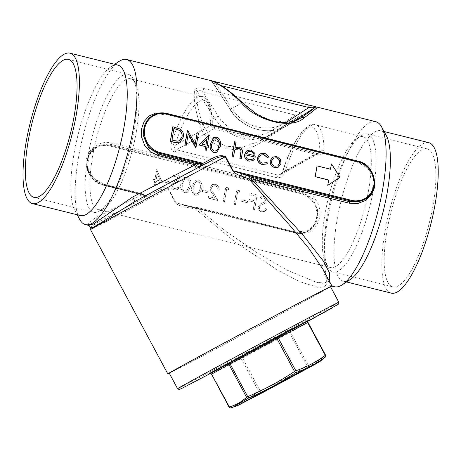 <?xml version="1.0" encoding="UTF-8"?>
<svg xmlns="http://www.w3.org/2000/svg" width="461" height="461" viewBox="0 0 461 461"><rect width="100%" height="100%" fill="white"/><g stroke="black" fill="none" stroke-linecap="round" stroke-linejoin="round"><path stroke-width="0.35" stroke-dasharray="2.31 1.73" d="M330.451 169.227L316.978 165.948M368.644 189.909A67.415 18.866 -76 0 0 363.112 136.715A67.415 18.866 -76 0 0 357.068 138.225A67.415 18.866 -76 0 0 328.486 197.556A67.415 18.866 -76 0 0 325.846 263.358A67.415 18.866 -76 0 0 330.474 267.53A67.415 18.866 -76 0 0 368.644 189.909M136.3 131.944A67.415 18.866 -76 0 0 135.396 82.922A67.415 18.866 -76 0 0 130.768 78.75A67.415 18.866 -76 0 0 96.142 139.591A67.415 18.866 -76 0 0 98.13 209.565A67.415 18.866 -76 0 0 104.174 208.055A67.415 18.866 -76 0 0 136.3 131.944M317.779 154.815L216.111 129.455C212.331 127.916 210.389 125.45 210.291 122.05A3.21 2.04 0.1 0 1 212.331 123.957L212.331 123.957A3.21 2.04 0.1 0 1 212.112 124.701C212.314 126.026 213.437 127.127 215.483 128.002L176.488 149.802C174.621 148.84 174.102 147.399 174.938 145.48A3.21 0.64 17.4 0 0 171.256 143.872C170.19 147.935 171.498 150.759 175.168 152.337L276.842 177.704C280.83 178.027 283.515 176.2 284.886 172.218A3.21 0.64 -162.6 0 0 282.518 172.12L282.518 172.12A3.21 0.64 -162.6 0 0 282.587 172.333L280.455 174.788L278.156 175.163L317.151 153.369L319.052 153.213L319.761 151.554L282.587 172.333A64.206 17.967 104 0 1 307.003 128.198A64.206 17.967 104 0 1 319.761 151.554A3.21 2.04 -179.9 0 1 323.916 150.401C323.708 153.726 321.663 155.201 317.779 154.815A3.21 0.899 -76 0 0 317.399 153.323L317.399 153.323A3.21 0.899 -76 0 0 317.151 153.369L215.483 128.002A3.21 0.899 -76 0 1 215.731 127.956L215.731 127.956C213.685 127.276 212.55 125.945 212.331 123.957C212.354 116.575 211.616 110.531 210.107 105.823C207.94 100.1 205.266 97.006 202.085 96.539A67.415 18.866 104 0 1 210.291 122.05M428.799 142.68A77.523 21.696 -76 0 0 388.986 212.648A77.523 21.696 -76 0 0 391.268 293.121M433.086 205.018A71.103 19.898 -76 0 0 427.249 148.909A71.103 19.898 -76 0 0 390.726 213.086A71.103 19.898 -76 0 0 392.824 286.892A71.103 19.898 -76 0 0 433.086 205.018M155.904 181.478L162.658 183.167L156.631 169.55L154.884 179.663L153.242 179.254L152.983 180.752L154.625 181.161L154.043 184.533L155.322 184.849L155.904 181.478L162.554 183.224L156.786 169.671L154.781 179.721L153.138 179.312L152.879 180.81L154.521 181.219L153.939 184.59L155.219 184.907L155.801 181.536M192.007 186.388C190.929 190.462 192.128 193.43 195.597 195.291L198.535 194.917L201.682 188.803C202.817 184.763 201.676 181.801 198.247 179.928L195.245 180.303L191.897 186.446C190.825 190.52 192.024 193.487 195.487 195.349L198.432 194.974L201.578 188.86C202.713 184.821 201.566 181.859 198.144 179.986L195.141 180.36L191.897 186.446M168.363 188.607C160.497 185.218 152.689 192.421 145.653 195.239L144.95 195.234A1.608 0.853 62.1 0 1 145.134 197.343L145.906 196.939C152.827 194.035 159.99 187.69 167.919 188.843L175.526 203.036C178.223 205.278 181.357 206.632 184.93 207.11L195.331 208.868L235.755 242.538L278.703 270.763L299.904 281.694L318.418 287.52L324.579 286.777L327.201 283.014L323.121 269.524C327.091 277.159 326.941 280.006 326.837 280.449L326.382 282.028L324.388 282.945C322.423 283.285 319.588 282.996 315.883 282.092L287.128 270.158L256.477 252.363L226.466 231.779L197.93 208.505A1.608 0.449 -76 0 0 197.746 207.623L197.746 207.623A1.608 0.449 -76 0 0 197.625 207.646L185.213 205.577L175.969 202.8L168.363 188.607L167.919 188.843A93.093 0.663 151.8 0 1 90.483 229.584M258.183 206.782C258.051 209.3 259.18 210.959 261.571 211.749L264.493 211.403L266.452 209.634L265.375 208.597L263.836 209.939L261.831 210.251C260.223 209.79 259.434 208.729 259.468 207.081L260.223 205.773L261.456 204.92L265.87 202.679L267.052 200.65C267.201 198.46 266.228 197.031 264.13 196.369L261.439 196.726L259.912 197.896L260.909 199.083L262.165 198.149L264.015 197.902L265.784 200.27L264.522 201.924L260.84 203.635L258.079 206.839C257.947 209.363 259.076 211.017 261.468 211.806L261.571 211.749M253.366 209.311L254.645 209.628L257.169 195.02L250.231 193.292L249.971 194.79L255.63 196.202L254.858 200.696L249.194 199.285L248.934 200.783L254.599 202.195L253.262 209.369L254.645 209.628M241.795 201.348L247.269 202.713L247.528 201.215L242.054 199.844L241.691 201.405L247.269 202.713M237.738 191.736L239.927 192.283L239.351 190.577L236.718 189.92L234.2 204.528L235.473 204.845L237.634 191.793L239.927 192.283M226.783 189.004L228.973 189.552L228.397 187.846L225.763 187.189L223.239 201.797L224.519 202.114L226.679 189.062L228.973 189.552M211.547 187.904L212.924 185.967L215.149 185.708C217.125 186.377 218.03 187.777 217.869 189.903L219.148 190.226C219.424 187.201 218.157 185.189 215.345 184.198L212.348 184.498L210.291 187.466C210.216 189.621 210.873 191.609 212.267 193.424L215.154 198.218L208.528 196.565L208.268 198.063L217.949 200.477L213.466 193.05L211.443 187.961L212.821 186.025L215.149 185.708M202.356 191.505L207.836 192.871L208.09 191.373L202.615 190.007L202.252 191.563L207.836 192.871M181.046 183.657C179.974 187.731 181.173 190.698 184.636 192.554L187.581 192.185L190.727 186.071C191.862 182.026 190.716 179.07 187.293 177.197L184.291 177.571L180.943 183.714C179.871 187.788 181.069 190.756 184.533 192.612L187.477 192.243L190.624 186.129C191.759 182.083 190.612 179.127 187.189 177.255L184.187 177.629L180.943 183.714M170.91 185.005C170.777 187.529 171.907 189.189 174.298 189.978L177.226 189.627L179.179 187.863L178.102 186.82L176.563 188.163L174.558 188.48C172.95 188.019 172.16 186.959 172.195 185.305L172.95 183.997L174.183 183.15L178.597 180.908L179.778 178.88C179.928 176.69 178.954 175.261 176.857 174.592L174.166 174.955L172.639 176.119L173.636 177.306L174.892 176.373L176.742 176.131L178.511 178.499L177.249 180.153L173.567 181.865L170.806 185.068C170.674 187.587 171.803 189.246 174.195 190.036L174.298 189.978M164.012 181.939L169.492 183.305L169.752 181.807L164.272 180.441L163.909 181.997L169.492 183.305M272.86 156.913L276.519 156.521L280.173 159.27L280.939 163.419L278.375 167.147M259.998 153.859L264.176 153.444C266.21 153.934 267.657 155.167 268.504 157.132M260.655 155.04L258.679 157.806C258.523 160.566 259.768 162.353 262.407 163.159L265.795 162.739M266.51 162.232L267.455 163.217L266.4 164.035M245.938 154.948L245.84 154.925C245.621 157.385 246.658 159.016 248.963 159.806L252.023 159.477M253.181 158.515L254.207 159.408L252.732 160.733M247.315 150.465L250.836 150.113L254.662 153.259L255.152 157.247M234.591 141.763L235.871 142.086L234.891 148.315M235.923 147.601L239.121 147.192C241.904 148.379 242.889 150.511 242.077 153.576L241.138 159.028M236.199 148.753L234.643 150.39L233.283 157.068M213.627 137.614L216.532 137.257C220.001 139.124 221.194 142.092 220.122 146.172L216.935 152.211M208.591 135.28L207.104 145.457L208.747 145.866L208.487 147.364M206.937 146.978L206.263 150.326M187.425 130.388L195.147 144.109M197.101 132.803L198.38 133.12L195.856 147.733M188.232 133.978L186.181 145.319M172.817 126.746L180.124 129.115C182.775 131.172 183.806 133.846 183.207 137.148L180.02 142.19M327.65 185.408L339.976 177.283L331.361 163.937M144.95 195.234L144.12 195.21C144.973 196.219 145.036 197.078 144.299 197.786L145.134 197.343A89.883 0.64 -28.2 0 1 96.257 223.089L144.299 197.786M202.281 165.366L200.754 166.185M202.275 165.378L203.353 164.802A1.608 0.317 61.9 0 1 203.347 164.802L199.965 166.64A1.608 1.492 60.8 0 0 200.183 166.484M375.755 121.675A85.072 23.805 -76 0 0 332.064 198.449A85.072 23.805 -76 0 0 334.571 286.754M329.31 281.066L324.267 283.146L315.883 282.092L331.799 286.062M296.037 232.978A1.608 0.449 -76 0 0 295.853 232.096L197.746 207.623L195.712 207.22L195.331 208.868L197.93 208.505L296.037 232.978C308.553 235.145 316.43 230.039 319.663 217.673C321.83 206.257 314.517 193.338 303.315 190.825L111.937 143.083C100.924 140.029 88.16 147.958 86.426 159.443C84.202 170.887 93.508 182.694 104.659 185.23L142.051 194.559L95.83 217.58L88.662 222.686L88.581 225.383M119.042 61.434A85.072 23.805 -76 0 0 82.974 136.306A85.072 23.805 -76 0 0 79.644 219.344M163.085 112.882L356.584 161.05L365.907 165.626L372.661 173.659M263.398 140.617L301.079 116.23C302.773 114.247 301.298 112.715 296.648 111.625A3.21 0.899 -76 0 0 295.317 115.077L273.166 129.685A41.732 38.747 -119.2 0 1 218.191 115.97L202.707 91.969C200.068 90.039 198.167 89.653 196.991 90.811A3.21 2.766 9.2 0 0 194.703 89.693C193.309 97.807 195.061 109.511 199.965 124.787C206.061 149.122 241.743 157.916 263.398 140.617A3.21 0.617 57.5 0 0 262.084 139.545A3.21 0.617 57.5 0 0 262.073 139.556L258.996 141.394L242.428 147.266L225.291 146.172L211.069 137.885L202.869 124.787C197.763 109.983 195.804 98.66 196.991 90.811L214.659 118.195A44.942 41.726 60.8 0 0 271.437 134.439A44.942 41.726 60.8 0 0 273.863 132.964L299.137 116.293L262.073 139.556L273.863 132.964A3.21 1.187 -123.4 0 0 273.892 132.947A3.21 1.187 -123.4 0 0 273.166 129.685M301.079 116.23A3.21 2.259 58.6 0 0 299.206 116.253A3.21 2.259 58.6 0 0 299.137 116.293C299.817 115.008 298.544 114.605 295.317 115.077L202.707 91.969A3.21 0.899 104 0 1 204.039 88.518C199.417 87.29 196.305 87.682 194.703 89.693M330.566 286.811A93.093 0.663 -28.2 0 1 250.179 330.502A93.093 0.663 -28.2 0 1 169.285 373.237M90.131 227.665L96.257 223.089A3.21 2.708 62.5 0 0 97.553 220.427A3.21 2.708 62.5 0 0 95.83 217.58M144.12 195.21L143.262 195.112L143.89 194.761L141.746 193.706A1.608 0.449 104 0 1 141.867 193.683A1.608 0.449 104 0 1 142.051 194.559C144.137 195.885 144.915 196.933 144.385 197.706A1.608 1.492 -119.2 0 0 144.408 197.694L143.751 198.063C144.829 197.066 144.679 196.086 143.29 195.141L143.262 195.112C144.714 195.948 144.875 196.928 143.751 198.063L143.78 198.046M199.93 166.657L134.416 201.757A3.21 0.772 -118.3 0 1 134.41 201.762L199.93 166.657A1.608 1.492 60.8 0 0 199.965 166.64L200.57 166.3M325.587 355.189L325.489 355.247C320.47 359.966 314.661 363.216 308.063 364.985A1.608 1.487 -105.8 0 1 307.648 366.996L306.957 365.59C292.124 375.456 276.502 383.846 260.09 390.761L260.54 392.305C277.032 385.344 292.735 376.914 307.648 366.996L322.153 359.776M308.547 320.274L241.956 356.439L288.822 331.263L306.957 365.59L308.063 364.985L290.482 332.174L242.509 357.949L260.09 390.761L258.777 391.464C249.753 398.085 239.939 403.231 229.33 406.896L211.749 374.084L241.189 358.652L258.777 391.464A1.608 1.256 54.2 0 0 260.54 392.305C251.429 398.972 241.564 404.147 230.944 407.818A1.608 1.256 70.4 0 1 229.33 406.896M169.227 373.128A91.491 0.651 151.8 0 0 234.926 338.651A91.491 0.651 151.8 0 0 324.861 290.009A91.491 0.651 151.8 0 0 330.508 286.702M117.814 65.093A77.523 21.696 -76 0 0 110.865 66.833A77.523 21.696 -76 0 0 77.995 135.061A77.523 21.696 -76 0 0 74.959 210.74A77.523 21.696 -76 0 0 80.283 215.535M386.278 135.54A77.523 21.696 -76 0 0 380.959 130.745A77.523 21.696 -76 0 0 341.14 200.714A77.523 21.696 -76 0 0 343.428 281.187A77.523 21.696 -76 0 0 350.377 279.452M291.041 330.059A1.608 1.492 60.8 0 0 290.482 332.174L307.902 322.435L325.489 355.247A1.608 1.481 -132.5 0 1 325.253 357.131M241.8 102.204A3.21 1.55 133.9 0 1 242.06 102.878L230.27 109.47L212.602 82.087C220.606 84.795 230.425 91.727 242.06 102.878L255.181 113.199L271.126 120.505L287.122 122.257L299.477 118.765M297.524 119.739L289.473 124.24A44.942 41.726 -119.2 0 1 287.047 125.715A44.942 41.726 -119.2 0 1 230.27 109.47L212.112 81.747L216.232 84.409A3.21 0.899 -76 0 0 216.353 82.871M212.602 82.087A3.21 2.703 108.2 0 0 211.115 80.681M218.191 115.97L202.869 124.787A3.21 1.683 -19.2 0 0 199.965 124.787M299.137 116.293L271.437 134.439L259.007 141.389L299.224 116.241M356.584 161.05A1.608 0.449 -76 0 0 356.762 161.926C366.777 165.372 372.476 171.567 373.865 180.516C374.194 184.429 373.813 187.575 372.719 189.961L370.8 193.614L364.04 199.826L372.338 190.94L373.692 178.885L367.671 168.052L356.889 161.903L165.511 114.161L152.309 115.648C155.57 113.602 159.932 113.112 165.39 114.184A1.608 0.449 -76 0 0 165.511 114.161L166.87 113.469M141.746 193.706L104.353 184.377L93.554 178.211L87.544 167.372L88.91 155.322L97.196 146.46L111.239 144.5L109.966 145.209A20.866 19.374 60.8 0 0 96.343 146.938A20.866 19.374 60.8 0 0 87.117 167.608A20.866 19.374 60.8 0 0 103.08 185.091L143.262 195.112M111.937 143.083A1.608 0.449 104 0 1 111.239 144.5L302.618 192.243L312.783 198.76L317.738 210.193L316.258 222.306L308.933 230.633L295.726 232.119L294.458 232.834A20.866 19.374 60.8 0 0 308.081 231.105A20.866 19.374 60.8 0 0 317.306 210.435A20.866 19.374 60.8 0 0 301.344 192.957L109.966 145.209L109.655 145.941L301.027 193.683A20.226 18.78 -119.2 0 1 316.528 217.713A20.226 18.78 -119.2 0 1 294.354 232.338L175.969 202.8L175.526 203.036M109.655 145.941A20.226 18.78 -119.2 0 0 87.475 160.566A20.226 18.78 -119.2 0 0 102.976 184.59L145.653 195.239A1.608 0.594 62.1 0 1 145.906 196.939M184.93 207.11L185.213 205.531L294.406 232.845L294.354 232.338M197.625 207.646L295.726 232.119A1.608 0.449 -76 0 1 295.853 232.096C301.488 233.168 305.85 232.678 308.933 230.633L308.081 231.105C303.828 233.416 299.27 233.998 294.406 232.845L183.369 205.139L195.741 207.271M143.89 194.761A1.608 1.492 -119.2 0 1 144.408 197.694C146.379 194.991 143.728 193.989 141.867 193.683L104.474 184.354A1.608 0.449 104 0 1 104.659 185.23M173.941 128.504L171.832 140.173L177.6 141.227L179.519 140.657M201.688 144.022L205.842 145.059M206.914 138.847L201.578 144.08M214.215 139.049L211.726 144.068C210.769 147.209 211.587 149.56 214.181 151.133L216.365 150.805M246.307 153.588L254.097 155.536M247.857 151.755L246.203 153.651M273.5 158.158L271.448 161.062C271.235 163.69 272.359 165.424 274.831 166.26L277.799 165.891M261.468 211.806L264.389 211.461L266.452 209.634M266.349 209.697L265.271 208.654L263.732 209.997L261.727 210.308C260.119 209.847 259.33 208.793 259.364 207.139L260.119 205.831L261.352 204.978L265.767 202.736L266.948 200.708C267.092 198.518 266.124 197.089 264.026 196.426L261.329 196.784L259.808 197.953L260.805 199.14L262.061 198.207L263.911 197.959L265.68 200.328L264.418 201.981L262.355 202.903M262.251 202.961L260.736 203.693L258.079 206.839M254.541 209.692L257.169 195.02M257.065 195.078L250.127 193.349L249.868 194.847L255.527 196.259L254.754 200.754L249.09 199.342L248.831 200.84L254.599 202.195M254.495 202.252L253.262 209.369M247.165 202.771L247.528 201.215M247.424 201.273L242.054 199.844M241.95 199.907L241.691 201.405M239.824 192.341L239.351 190.577M239.247 190.635L236.614 189.978L234.09 204.586L235.473 204.845M235.369 204.909L237.634 191.793M228.869 189.609L228.397 187.846M228.293 187.904L225.66 187.247L223.136 201.855L224.519 202.114M224.415 202.172L226.679 189.062M215.045 185.771C217.022 186.434 217.926 187.834 217.765 189.961L217.869 189.903M217.765 189.961L219.044 190.284C219.321 187.258 218.053 185.247 215.241 184.256L212.244 184.556L210.187 187.523C210.112 189.678 210.769 191.667 212.164 193.482L215.051 198.276L208.424 196.622L208.165 198.121L217.846 200.535L213.466 193.05M213.362 193.107L211.443 187.961M207.732 192.929L208.09 191.373M207.986 191.43L202.615 190.007M202.512 190.065L202.252 191.563M200.299 188.537L197.861 193.522L195.706 193.839C194.19 193.309 193.32 192.22 193.084 190.566L193.176 186.763L195.723 181.778L197.838 181.478C200.437 183.046 201.255 185.397 200.299 188.537L197.965 193.464L195.81 193.781C194.294 193.251 193.424 192.162 193.188 190.508L193.28 186.705L195.827 181.72L197.948 181.421C200.541 182.988 201.359 185.339 200.402 188.48M189.344 185.806L186.907 190.791L184.752 191.108C183.236 190.577 182.366 189.488 182.13 187.834L182.222 184.025L184.769 179.041L186.884 178.741C189.483 180.309 190.301 182.665 189.344 185.806L187.01 190.733L184.855 191.05C183.34 190.52 182.47 189.431 182.233 187.777L182.326 183.968L184.873 178.983L186.993 178.684C189.586 180.251 190.405 182.608 189.448 185.748M174.195 190.036L177.122 189.69L179.179 187.863M179.075 187.921L177.998 186.884L176.459 188.221L174.454 188.537C172.846 188.076 172.057 187.016 172.091 185.362L172.846 184.06L174.079 183.207L178.493 180.966L179.675 178.937C179.825 176.747 178.851 175.318 176.753 174.656L174.062 175.013L172.535 176.177L173.532 177.364L174.788 176.436L176.638 176.188L178.407 178.557L177.145 180.211L175.082 181.127M174.978 181.19L173.463 181.922L170.806 185.068M169.389 183.363L169.752 181.807M169.648 181.865L164.272 180.441M164.168 180.499L163.909 181.997M160.307 181.098L156.06 180.038L157.155 173.693L160.411 181.04L156.164 179.98L157.259 173.636L160.411 181.04M134.059 130.417A71.103 19.898 -76 0 0 133.102 78.71A71.103 19.898 -76 0 0 128.221 74.307A71.103 19.898 -76 0 0 91.704 138.484A71.103 19.898 -76 0 0 93.796 212.291A71.103 19.898 -76 0 0 100.175 210.7A71.103 19.898 -76 0 0 134.059 130.417M373.277 190.093A71.103 19.898 -76 0 0 367.44 133.99A71.103 19.898 -76 0 0 361.067 135.58A71.103 19.898 -76 0 0 330.923 198.167A71.103 19.898 -76 0 0 328.14 267.57A71.103 19.898 -76 0 0 333.021 271.973A71.103 19.898 -76 0 0 373.277 190.093M171.256 143.872A67.415 18.866 104 0 1 202.085 96.539L130.768 78.75M323.916 150.401A67.415 18.866 -76 0 0 315.716 124.891A67.415 18.866 -76 0 0 284.886 172.218M296.648 111.625L204.039 88.518M239.322 357.84L241.956 356.439L239.34 357.828A1.608 1.262 -117.7 0 0 239.322 357.84L209.893 373.266A1.608 1.262 -117.7 0 0 209.882 373.272M210.464 373.456A89.883 0.64 151.8 0 0 307.85 321.271L210.464 373.456M338.847 302.266A91.491 0.651 -28.2 0 1 333.199 305.568A91.491 0.651 -28.2 0 1 243.264 354.215A91.491 0.651 -28.2 0 1 177.566 388.692M319.784 361.637A46.688 0.334 -28.2 0 1 316.932 363.291A46.688 0.334 -28.2 0 1 271.857 387.672A46.688 0.334 -28.2 0 1 237.553 405.697M241.956 356.439L242.509 357.949L241.189 358.652A1.608 1.262 -117.7 0 0 239.34 357.828L209.893 373.266A1.608 1.262 -117.7 0 1 211.749 374.084L211.443 374.24M308 322.377L307.902 322.435A1.608 1.492 60.8 0 1 308.461 320.32M294.671 120.805L289.473 124.24A3.21 1.187 -123.4 0 1 286.771 122.246M221.361 85.688L216.232 84.409L231.716 108.41A41.732 38.747 60.8 0 0 286.483 122.263M299.46 118.771L287.047 125.715C268.561 136.646 242.013 129.028 230.062 109.568L231.716 108.41M358.249 161.217A20.866 19.374 -119.2 0 0 358.162 161.194L356.889 161.903A1.608 0.449 -76 0 1 356.762 161.926L165.39 114.184A1.608 0.449 -76 0 1 165.205 113.302M102.976 184.59L103.028 185.097C85.585 181.767 80.784 154.464 96.343 146.938L93.11 149.485C88.512 154.193 87.538 158.815 87.354 160.924C87.031 162.877 86.72 167.948 90.587 174.379C94.568 179.853 99.201 183.184 104.474 184.354A1.608 0.449 104 0 0 104.353 184.377L103.028 185.097L143.29 195.141M303.315 190.825A1.608 0.449 104 0 1 302.618 192.243L301.344 192.957L301.027 193.683M174.938 145.48L212.112 124.701A64.206 17.967 -76 0 0 199.354 101.345A64.206 17.967 -76 0 0 174.938 145.48M175.168 152.337A3.21 0.899 -76 0 1 176.488 149.802L278.156 175.163A3.21 0.899 -76 0 0 276.842 177.704M216.111 129.455A3.21 0.899 -76 0 0 215.731 127.956L317.399 153.323L319.052 153.213L280.455 174.788C281.008 174.696 281.7 173.803 282.518 172.12C291.894 140.202 307.885 120.609 315.716 124.891L363.112 136.715M330.474 267.53L98.13 209.565M74.959 210.74L77.148 214.751M110.865 66.833L114.68 64.315M384.094 131.529L380.959 130.745M346.563 281.971L343.428 281.187M288.822 331.263L308.438 320.332M210.585 80.502L212.112 81.747M128.221 74.307L68.418 59.388M93.796 212.291L33.993 197.371M135.396 82.922L133.102 78.71M104.174 208.055L100.175 210.7M427.249 148.909L367.44 133.99M392.824 286.892L333.021 271.973M325.846 263.358L328.14 267.57M357.068 138.225L361.067 135.58"/><path stroke-width="0.69" d="M331.465 163.88L330.537 169.25L317.082 165.891L315.226 176.626L328.681 179.986L327.759 185.351L340.08 177.226L331.465 163.88L330.451 169.227M346.563 281.971L391.268 293.121A77.523 21.696 -76 0 0 435.167 203.854A77.523 21.696 -76 0 0 428.799 142.68L384.094 131.529M76.336 114.334A77.523 21.696 -76 0 0 69.968 53.159A77.523 21.696 -76 0 0 30.155 123.127A77.523 21.696 -76 0 0 32.437 203.601A77.523 21.696 -76 0 0 76.336 114.334M74.256 115.492A71.103 19.898 -76 0 0 68.418 59.388A71.103 19.898 -76 0 0 31.895 123.565A71.103 19.898 -76 0 0 33.993 197.371A71.103 19.898 -76 0 0 74.256 115.492M278.375 167.147L274.612 167.574C271.368 166.473 269.887 164.191 270.169 160.733L272.86 156.913M268.607 157.074L267.42 157.489L263.957 154.671L260.707 155.011L258.782 157.748C258.633 160.509 259.871 162.295 262.511 163.102L265.847 162.71L266.614 162.174L267.559 163.159L266.452 164.007L262.263 164.41C258.88 163.373 257.284 161.085 257.48 157.547L260.05 153.83L264.28 153.386C266.314 153.876 267.76 155.109 268.607 157.074L267.317 157.547L263.853 154.729L260.655 155.04M265.795 162.739L266.614 162.174M266.4 164.035L262.159 164.468C258.771 163.43 257.18 161.143 257.376 157.604L259.998 153.859M252.023 159.477L253.285 158.457L254.316 159.35L252.784 160.705L248.998 161.102C245.799 160.007 244.37 157.743 244.71 154.297L246.526 151.029L247.367 150.436L250.94 150.055L254.766 153.202L255.256 157.189L245.949 154.867C245.725 157.328 246.762 158.953 249.067 159.748L252.075 159.448L253.285 158.457M252.732 160.733L248.894 161.16C245.696 160.065 244.267 157.8 244.607 154.354L246.422 151.093L247.315 150.465M255.256 157.189L245.938 154.948M241.241 158.97L239.962 158.647L241.097 151.162C240.97 149.669 240.193 148.747 238.775 148.39L236.251 148.724L234.747 150.332L233.387 157.011L232.004 156.752L234.591 141.763L235.974 142.028L234.885 148.35L235.974 147.572L239.224 147.134C242.008 148.321 242.993 150.447 242.181 153.519L241.241 158.97L239.858 158.711L240.994 151.22C240.861 149.727 240.089 148.805 238.665 148.448L236.199 148.753M234.891 148.315L235.923 147.601M216.935 152.211L213.881 152.62C210.464 150.753 209.317 147.797 210.447 143.757L213.627 137.614M206.367 150.269L204.984 150.009L205.566 146.638L198.812 144.95L208.954 135.286L207.208 145.399L208.85 145.809L208.591 147.307L206.949 146.898L206.367 150.269L205.087 149.952L205.669 146.581L198.916 144.892L208.695 135.217M208.591 147.307L206.937 146.978M197.204 132.745L198.484 133.062L195.96 147.67L188.267 133.788L186.181 145.319L184.901 144.996L187.425 130.388L187.794 130.394L195.216 144.241L197.204 132.745L195.147 144.109M195.96 147.67L195.562 147.658L188.232 133.978M180.02 142.19L174.707 142.455L170.293 141.354L172.817 126.746L180.228 129.057C182.884 131.114 183.91 133.788 183.311 137.09L180.072 142.161L174.811 142.397L170.397 141.297L172.921 126.689M232.811 171.014L233.203 170.806L351.587 200.339A20.226 18.78 60.8 0 0 373.762 185.714A20.226 18.78 60.8 0 0 358.26 161.69L166.888 113.942A20.226 18.78 60.8 0 0 144.708 128.573A20.226 18.78 60.8 0 0 160.209 152.597L202.886 163.246C209.939 160.434 217.627 153.242 225.596 156.613L233.203 170.806L242.025 173.814A1.608 0.876 -70.8 0 0 240.78 175.883C237.916 175.024 235.26 173.399 232.811 171.014L225.204 156.815C217.667 155.432 211.017 161.511 204.148 164.375L203.353 164.802A1.608 0.317 61.9 0 1 202.166 163.246L202.886 163.246A1.608 0.594 -117.9 0 0 204.148 164.375M317.082 165.891L315.122 176.684L328.578 180.044L327.759 185.351M200.57 166.3C201.693 165.165 201.526 164.185 200.074 163.35L201.267 163.263L202.275 165.378M331.799 286.062L334.571 286.754A85.072 23.805 -76 0 0 342.2 284.846A85.072 23.805 -76 0 0 382.739 188.797A85.072 23.805 -76 0 0 381.593 126.936A85.072 23.805 -76 0 0 375.755 121.675L317.295 107.165C317.174 107.874 312.783 111.435 304.127 117.843C291.738 129.979 256.086 121.013 240.7 102.019C229.002 90.535 219.079 83.401 210.925 80.623L126.666 59.527A85.072 23.805 -76 0 0 119.042 61.434L114.68 64.315M372.661 173.659L374.816 186.82L371.641 194.64L365.556 200.506L357.69 203.52L349.3 203.203L251.193 178.724L302.86 234.874L323.334 261.047L329.431 272.687L329.31 281.066M77.148 214.751L79.644 219.344A85.072 23.805 -76 0 0 85.481 224.611L88.581 225.383L93.808 223.781L132.595 197.031L195.314 164.784A1.608 0.449 104 0 1 196.017 163.367L199.446 163.707L200.074 163.35L159.898 153.329L158.624 154.037L196.017 163.367M199.936 166.651C198.91 166.744 197.371 166.121 195.314 164.784L157.921 155.455L150.361 151.796L144.714 145.405L141.654 137.257L141.573 128.631L144.201 121.404L149.076 116.028L155.611 113.095L163.085 112.882M85.481 224.611A85.072 23.805 -76 0 0 133.65 126.654A85.072 23.805 -76 0 0 126.666 59.527M308.616 104.993L316.056 106.779L308.582 104.981A3.21 0.899 104 0 1 308.847 107.511C311.872 107.154 313.843 107.171 314.748 107.569L294.671 120.805M210.729 80.56L211.115 80.681A3.21 2.703 108.2 0 0 210.925 80.623L215.932 81.868A3.21 0.899 -76 0 1 215.967 81.874L210.291 80.393M169.285 373.237A93.093 0.663 -28.2 0 1 167.81 373.888A93.093 0.663 -28.2 0 1 173.561 370.529A93.093 0.663 -28.2 0 1 265.075 321.029A93.093 0.663 -28.2 0 1 331.926 285.947A93.093 0.663 -28.2 0 1 330.566 286.811M331.926 285.947L323.121 269.518L308.801 248.346L290.367 226.051L248.911 178.914L240.78 175.883M134.232 201.855L203.353 164.802A89.883 0.64 -28.2 0 0 134.41 201.762L101.996 222.173L93.289 227.25L90.131 227.665L90.483 229.584A93.093 0.663 151.8 0 1 96.234 226.224A93.093 0.663 151.8 0 1 225.204 156.815L225.596 156.613M132.595 197.031A3.21 0.772 -118.3 0 1 134.203 199.924A3.21 0.772 -118.3 0 1 134.416 201.757M251.193 178.724L248.911 178.914A1.608 0.968 -69.2 0 1 250.242 176.799L251.896 177.306A1.608 0.449 -76 0 0 251.193 178.724M229.123 406.994L229.025 407.051A1.608 1.608 0 0 0 230.88 407.841L237.553 405.697A46.688 0.334 -28.2 0 1 253.089 397.065A46.688 0.334 -28.2 0 1 297.241 373.364A46.688 0.334 -28.2 0 1 319.784 361.637L325.161 357.212A1.608 1.481 -132.5 0 0 325.253 357.131L325.253 357.131A1.608 1.608 0 0 0 325.587 355.189L325.282 355.345L307.694 322.533L278.254 337.965L295.835 370.777C306.444 367.112 316.258 361.966 325.282 355.345A1.608 1.256 54.2 0 1 325.161 357.212C316.125 363.838 306.26 369.007 295.564 372.724C280.657 382.636 264.954 391.072 248.456 398.027L233.128 407.155L230.944 407.818A1.608 1.487 -105.8 0 1 230.88 407.841L230.88 407.841A1.608 1.487 -105.8 0 1 229.123 406.994C235.727 405.225 241.529 401.98 246.549 397.255L247.655 396.656C264.067 389.741 279.689 381.345 294.521 371.48L295.564 372.724A1.608 1.256 70.4 0 0 295.835 370.777L294.521 371.48L276.94 338.668L230.074 363.844L248.456 398.027A1.608 1.481 -132.5 0 1 246.549 397.255L228.967 364.444L211.541 374.182L229.33 406.896M330.508 286.702A91.491 0.651 151.8 0 0 249.562 329.344A91.491 0.651 151.8 0 0 169.227 373.128L177.566 388.692A91.491 0.651 -28.2 0 1 257.901 344.903A91.491 0.651 -28.2 0 1 338.847 302.266L330.508 286.702M32.437 203.601L80.283 215.535A77.523 21.696 -76 0 0 124.176 126.268A77.523 21.696 -76 0 0 117.814 65.093L69.968 53.159M342.2 284.846L350.377 279.452A77.523 21.696 -76 0 0 387.321 191.914A77.523 21.696 -76 0 0 386.278 135.54L381.593 126.936M299.46 118.771L301.264 117.647C309.976 111.574 314.471 108.214 314.748 107.569A3.21 3.21 -162.2 0 1 317.295 107.165M216.353 82.871A3.21 0.899 -76 0 0 215.967 81.874L308.582 104.981A3.21 0.899 104 0 0 308.547 104.975L216.002 81.885M304.127 117.843A3.21 2.616 -124.9 0 0 301.264 117.647L297.524 119.739M211.115 80.681C220.658 84.282 230.886 91.457 241.8 102.204A3.21 1.55 133.9 0 0 240.7 102.019M251.896 177.306L349.997 201.785L364.121 199.78M160.209 152.597L159.898 153.329A20.866 19.374 -119.2 0 1 143.93 135.845A20.866 19.374 -119.2 0 1 153.156 115.175L152.303 115.653L144.979 123.992L143.509 136.116L148.471 147.537L158.624 154.037A1.608 0.449 104 0 0 157.921 155.455M201.267 163.263L202.166 163.246M200.183 166.484A1.608 1.492 60.8 0 0 199.446 163.707M171.936 140.115L177.704 141.17L179.571 140.628L182.037 136.767C182.498 134.001 181.571 131.829 179.248 130.256L173.941 128.504L171.936 140.115M179.519 140.657L181.934 136.825C182.395 134.059 181.467 131.892 179.145 130.313L173.93 128.584M186.284 145.255L184.901 144.996M185.005 144.938L187.529 130.33M201.688 144.022L205.929 145.082L207.024 138.738L201.688 144.022M205.842 145.059L206.914 138.847M213.985 152.562C210.568 150.689 209.421 147.739 210.55 143.699L213.679 137.585L216.635 137.199C220.104 139.066 221.297 142.034 220.225 146.114L216.987 152.182L213.881 152.62M211.83 144.011C210.873 147.151 211.691 149.502 214.284 151.07L216.416 150.776L217.776 149.324L218.946 145.785C219.828 142.645 218.987 140.288 216.422 138.709L214.267 139.015L211.83 144.011M216.422 138.709L214.215 139.049M216.365 150.805L217.673 149.387L218.842 145.849C219.724 142.703 218.883 140.346 216.318 138.767M233.387 157.011L232.004 156.752M232.108 156.694L234.701 141.706M246.307 153.588L254.207 155.559C253.994 153.38 252.847 151.986 250.778 151.387L247.92 151.715L246.307 153.588M254.103 155.622C253.884 153.438 252.743 152.044 250.675 151.444L247.816 151.773M272.353 157.241L276.623 156.463L280.276 159.212L281.043 163.361L278.427 167.118L274.716 167.516C271.471 166.415 269.99 164.133 270.273 160.676L272.249 157.299M276.393 157.777L273.552 158.129L271.552 161.004C271.339 163.632 272.468 165.366 274.935 166.202L277.856 165.862L279.764 163.05C279.977 160.416 278.853 158.659 276.393 157.777L273.5 158.158M279.764 163.05L279.66 163.108C279.873 160.474 278.749 158.717 276.289 157.835M277.799 165.891L279.66 163.108M308.547 320.274L308.046 320.516A1.608 1.262 -117.7 0 0 307.694 322.533L308 322.377L325.587 355.189M229.025 407.051L211.541 374.182A1.608 1.492 60.8 0 0 209.467 373.468L209.893 373.266M209.467 373.468L275.972 337.348L276.94 338.668L278.254 337.965A1.608 1.262 -117.7 0 1 278.605 335.948L275.972 337.348M278.605 335.948L308.046 320.516M338.847 302.266L338.702 304.018L307.85 321.271A89.883 0.64 151.8 0 0 332.64 307.683L210.464 373.456L181.697 388.456L179.104 389.539L177.566 388.692M316.713 363.435L293.72 375.266L240.636 403.922L263.634 392.086L316.713 363.435M226.893 363.729A1.608 1.492 60.8 0 1 228.967 364.444L230.074 363.844L229.111 362.525M286.483 122.263A41.732 38.747 60.8 0 0 286.69 122.125L308.847 107.511L221.361 85.688M358.249 161.217A20.866 19.374 -119.2 0 1 374.136 178.718A20.866 19.374 -119.2 0 1 364.899 199.348A20.866 19.374 -119.2 0 1 351.27 201.071L349.997 201.785A1.608 0.449 -76 0 0 349.3 203.203M351.587 200.339L351.27 201.071L242.025 173.814L250.242 176.799M166.87 113.469L358.209 161.183L358.26 161.69M364.046 199.82L364.899 199.348C380.458 191.816 375.657 164.514 358.209 161.183L166.836 113.441C161.972 112.282 157.414 112.864 153.156 115.175A20.866 19.374 -119.2 0 1 166.784 113.446L166.888 113.942M167.81 373.888L90.483 229.584M88.581 225.383C89.716 226.074 90.235 226.835 90.131 227.665M325.253 357.131L322.153 359.776M211.443 374.24C209.98 373.37 209.288 373.133 209.369 373.537M308.438 320.332L308.565 320.262C308.582 319.617 307.418 321.991 308 322.377M237.553 405.697L282.743 381.869L319.784 361.637M299.477 118.765C296.146 121.122 284.132 124.228 272.71 120.822C266.13 118.984 260.356 116.408 255.377 113.095L241.8 102.204"/></g></svg>
